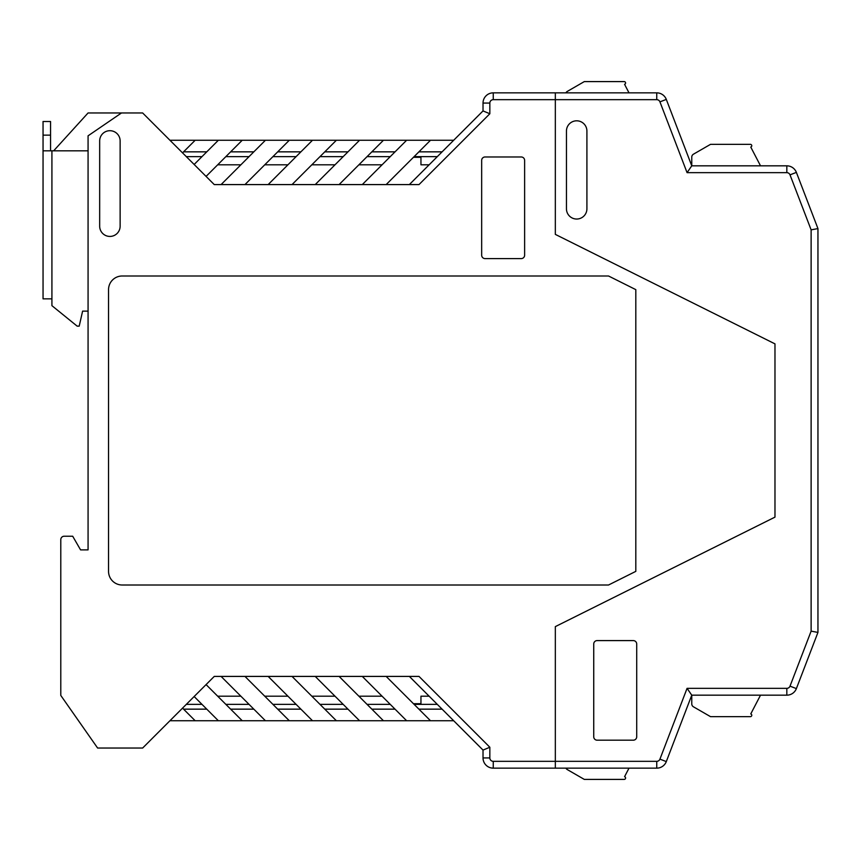 <?xml version="1.0" encoding="UTF-8"?>
<svg xmlns="http://www.w3.org/2000/svg" width="861" height="861" viewBox="0 0 861 861"><rect width="100%" height="100%" fill="white"/><g stroke="black" fill="none" stroke-linecap="round" stroke-linejoin="round"><path stroke-width="1.29" d="M88.07 150.826L43.05 150.826L43.05 298.853L43.05 121.498L50.551 121.498L50.551 150.826M88.07 311.122L82.613 311.122L79.201 326.136L77.156 326.136L51.918 305.666L51.918 298.853L43.05 298.853M53.651 150.826L88.07 112.963L121.498 112.963L88.07 135.823L88.07 549.878L80.568 549.878L88.07 549.878L88.07 520.539M71.022 536.231L64.198 536.231L72.69 536.231L80.568 549.878M409.352 184.588L483.021 110.918L489.844 113.749L419.006 184.588L221.083 184.588L265.425 140.257L242.232 140.257L206.08 176.408L214.26 184.588L221.083 184.588L214.26 184.588L142.646 112.963L121.498 112.963M811.127 229.855L790.011 174.848A3.412 3.412 0 0 0 786.825 172.652L786.825 165.829A10.235 10.235 0 0 1 796.382 172.394L817.95 228.585L811.127 229.855L811.127 631.145L790.011 686.152A3.412 3.412 0 0 1 786.825 688.348L687.067 688.348L659.935 759.144A3.412 3.412 0 0 1 656.749 761.328L555.334 761.328L555.334 768.152L555.334 626.614L555.334 761.328L493.256 761.328A3.412 3.412 0 0 1 489.844 757.928L489.844 747.251L419.006 676.412L221.083 676.412L265.425 720.743L242.232 720.743L206.08 684.592L214.26 676.412L221.083 676.412L214.26 676.412L142.646 748.037L97.616 748.037L60.787 695.43L60.787 539.643A3.412 3.412 0 0 1 64.198 536.231M420.954 703.695L413.441 703.695L420.954 703.695L420.954 696.194L429.133 696.194M420.954 157.305L413.441 157.305L420.954 157.305L420.954 164.806L429.133 164.806M489.844 113.749L489.844 103.072A3.412 3.412 0 0 1 493.256 99.672L555.334 99.672L555.334 234.386L555.334 92.848L555.334 99.672L656.749 99.672A3.412 3.412 0 0 1 659.935 101.856L687.067 172.652L691.76 165.829L691.76 157.143A3.412 3.412 0 0 1 693.46 154.184L710.519 144.347L750.394 144.347A1.367 1.367 0 0 1 751.599 145.068L751.621 145.111A1.367 1.367 0 0 1 750.76 147.07L760.521 165.829M60.787 695.43L60.787 539.643M555.334 626.614L774.975 517.127L774.975 343.873L555.334 234.386L774.975 343.873L774.975 517.127L555.334 626.614M108.54 289.64L108.54 571.36A13.647 13.647 0 0 0 122.176 585.006L608.533 585.006L635.816 571.36L635.816 289.64L608.533 275.994L122.176 275.994A13.647 13.647 0 0 0 108.54 289.64M481.665 255.19A3.412 3.412 0 0 0 485.066 258.601L521.228 258.601A3.412 3.412 0 0 0 524.629 255.19L524.629 160.372A3.412 3.412 0 0 0 521.228 156.971L485.066 156.971A3.412 3.412 0 0 0 481.665 160.372L481.665 255.19M99.672 140.935L99.672 226.206A10.235 10.235 0 0 0 109.896 236.431A10.235 10.235 0 0 0 120.131 226.206L120.131 140.935A10.235 10.235 0 0 0 109.896 130.7A10.235 10.235 0 0 0 99.672 140.935M169.929 720.743L218.36 720.743L194.145 696.527M371.834 709.152L395.027 709.152M390.259 704.373L367.066 704.373M315.223 676.412L359.554 720.743L406.629 720.743L362.287 676.412M339.094 676.412L383.436 720.743M183.565 709.152L206.758 709.152M195.167 720.743L182.543 708.129M659.935 759.144L666.306 761.587A10.235 10.235 0 0 1 656.749 768.152L493.256 768.152A10.235 10.235 0 0 1 483.021 757.928L483.021 750.082L409.352 676.412M265.425 720.743L359.554 720.743M277.705 709.152L300.898 709.152M296.119 704.373L272.926 704.373M382.069 696.194L358.876 696.194M335.004 696.194L311.811 696.194M287.94 696.194L264.747 696.194M240.865 696.194L217.672 696.194M201.991 704.373L186.299 704.373M182.543 152.871L195.167 140.257L218.36 140.257L194.145 164.473M483.021 110.918L483.021 103.072A10.235 10.235 0 0 1 493.256 92.848L656.749 92.848A10.235 10.235 0 0 1 666.306 99.413L691.76 165.829L786.825 165.829M195.167 140.257L169.929 140.257M339.094 184.588L383.436 140.257L406.629 140.257L362.287 184.588M315.223 184.588L359.554 140.257L336.371 140.257L292.03 184.588M343.184 156.627L319.991 156.627M324.769 151.848L347.962 151.848M437.323 156.627L414.13 156.627M390.259 156.627L367.066 156.627M296.119 156.627L272.926 156.627M249.055 156.627L225.862 156.627M201.991 156.627L186.299 156.627M230.64 151.848L253.834 151.848M242.232 140.257L218.36 140.257M265.425 140.257L336.371 140.257M383.436 140.257L359.554 140.257M386.159 184.588L430.5 140.257L406.629 140.257M430.5 140.257L453.693 140.257M289.296 140.257L244.965 184.588M268.148 184.588L312.489 140.257M277.705 151.848L300.898 151.848M371.834 151.848L395.027 151.848M382.069 164.806L358.876 164.806M335.004 164.806L311.811 164.806M287.94 164.806L264.747 164.806M240.865 164.806L217.672 164.806M442.091 151.848L418.909 151.848M183.565 151.848L206.758 151.848M442.091 709.152L418.909 709.152M437.323 704.373L414.13 704.373M249.055 704.373L225.862 704.373M343.184 704.373L319.991 704.373M386.159 676.412L430.5 720.743L406.629 720.743M430.5 720.743L453.693 720.743M230.64 709.152L253.834 709.152M242.232 720.743L218.36 720.743M336.371 720.743L292.03 676.412M324.769 709.152L347.962 709.152M289.296 720.743L244.965 676.412M268.148 676.412L312.489 720.743M489.844 747.251L483.021 750.082M760.521 695.171L750.76 713.93A1.367 1.367 0 0 1 751.621 715.889L751.599 715.932A1.367 1.367 0 0 1 750.394 716.653L710.519 716.653L693.46 706.816A3.412 3.412 0 0 1 691.76 703.857L691.76 695.171L786.825 695.171A10.235 10.235 0 0 0 796.382 688.606L817.95 632.415L817.95 228.585M629.004 768.152L624.569 776.676A1.367 1.367 0 0 1 625.43 778.645L625.409 778.688A1.367 1.367 0 0 1 624.203 779.409L584.318 779.409L567.27 769.573A3.412 3.412 0 0 1 565.925 768.152M597.147 740.191L633.298 740.191A3.412 3.412 0 0 0 636.709 736.779L636.709 644.006A3.412 3.412 0 0 0 633.298 640.595L597.147 640.595A3.412 3.412 0 0 0 593.735 644.006L593.735 736.779A3.412 3.412 0 0 0 597.147 740.191M811.127 631.145L817.95 632.415M566.452 131.044L566.452 208.803A10.235 10.235 0 0 0 576.676 219.038A10.235 10.235 0 0 0 586.911 208.803L586.911 131.044A10.235 10.235 0 0 0 576.676 120.809A10.235 10.235 0 0 0 566.452 131.044M786.825 172.652L687.067 172.652M687.067 688.348L691.76 695.171L666.306 761.587M624.569 84.324L629.004 92.848L624.569 84.324A1.367 1.367 0 0 0 625.43 82.355L625.409 82.312A1.367 1.367 0 0 0 624.203 81.591L584.318 81.591L567.27 91.427A3.412 3.412 0 0 0 565.925 92.848M584.318 81.591L567.27 91.427M43.05 135.134L50.551 135.134M51.918 150.826L51.918 298.853M483.021 103.072L489.844 103.072M493.256 761.328L493.256 768.152M489.844 757.928L483.021 757.928M493.256 99.672L493.256 92.848M790.011 686.152L796.382 688.606M786.825 688.348L786.825 695.171M666.306 99.413L659.935 101.856M790.011 174.848L796.382 172.394M656.749 761.328L656.749 768.152M656.749 99.672L656.749 92.848"/></g></svg>
